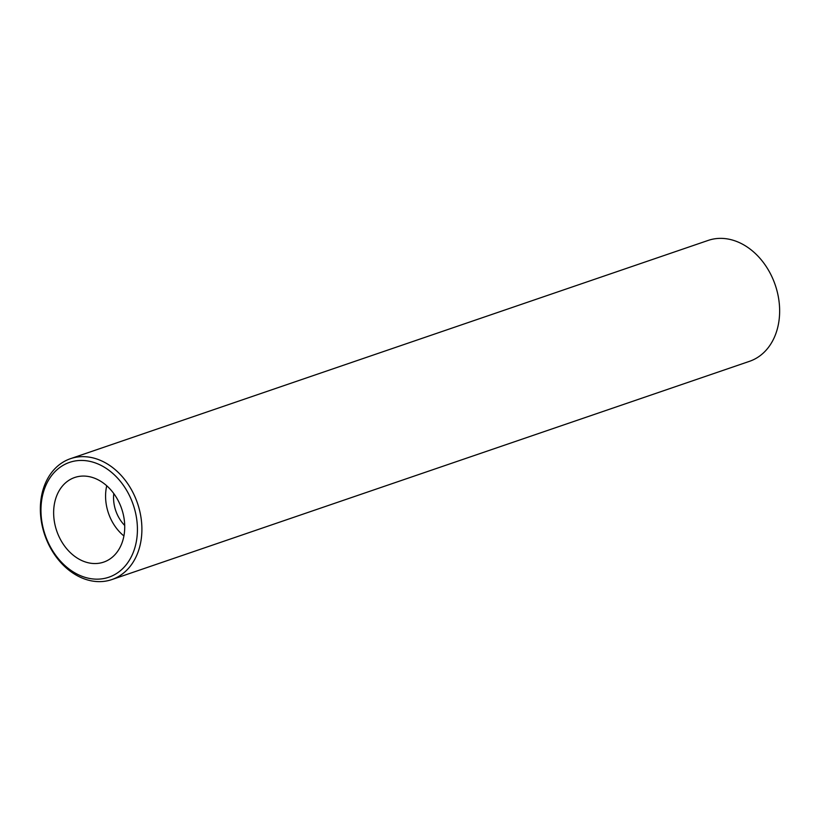<?xml version="1.0" encoding="UTF-8"?>
<svg xmlns="http://www.w3.org/2000/svg" width="820" height="820" viewBox="0 0 820 820"><rect width="100%" height="100%" fill="white"/><g stroke="black" fill="none" stroke-linecap="round" stroke-linejoin="round"><path stroke-width="1.23" d="M128.289 493.302A60.69 46.555 71.1 0 1 117.434 572.924A60.69 46.555 71.1 0 1 50.092 546.304A60.69 46.555 71.1 0 1 60.946 466.682A60.69 46.555 71.1 0 1 128.289 493.302M60.372 539.334A44.721 34.307 -108.9 0 0 104.95 561.639A44.721 34.307 -108.9 0 0 117.998 500.282A44.721 34.307 -108.9 0 0 76.014 477.086A44.721 34.307 -108.9 0 0 60.372 539.334M120.858 575.056A63.878 49.005 71.1 0 1 111.817 579.586A63.878 49.005 71.1 0 1 49.969 547.032A63.878 49.005 71.1 0 1 61.397 463.228A63.878 49.005 71.1 0 1 70.438 458.698A63.878 49.005 71.1 0 1 132.286 491.252A63.878 49.005 71.1 0 1 120.858 575.056M111.817 579.586L749.562 361.302A63.878 49.005 -108.9 0 0 758.602 356.772A63.878 49.005 -108.9 0 0 770.031 272.968A63.878 49.005 -108.9 0 0 708.183 240.414L70.438 458.698M113.785 493.568A31.939 24.508 -108.9 0 0 118.367 516.723A31.939 24.508 -108.9 0 0 124.712 525.466M123.912 535.952A41.984 32.206 71.1 0 1 111.889 521.11A41.984 32.206 71.1 0 1 106.733 485.768"/></g></svg>
